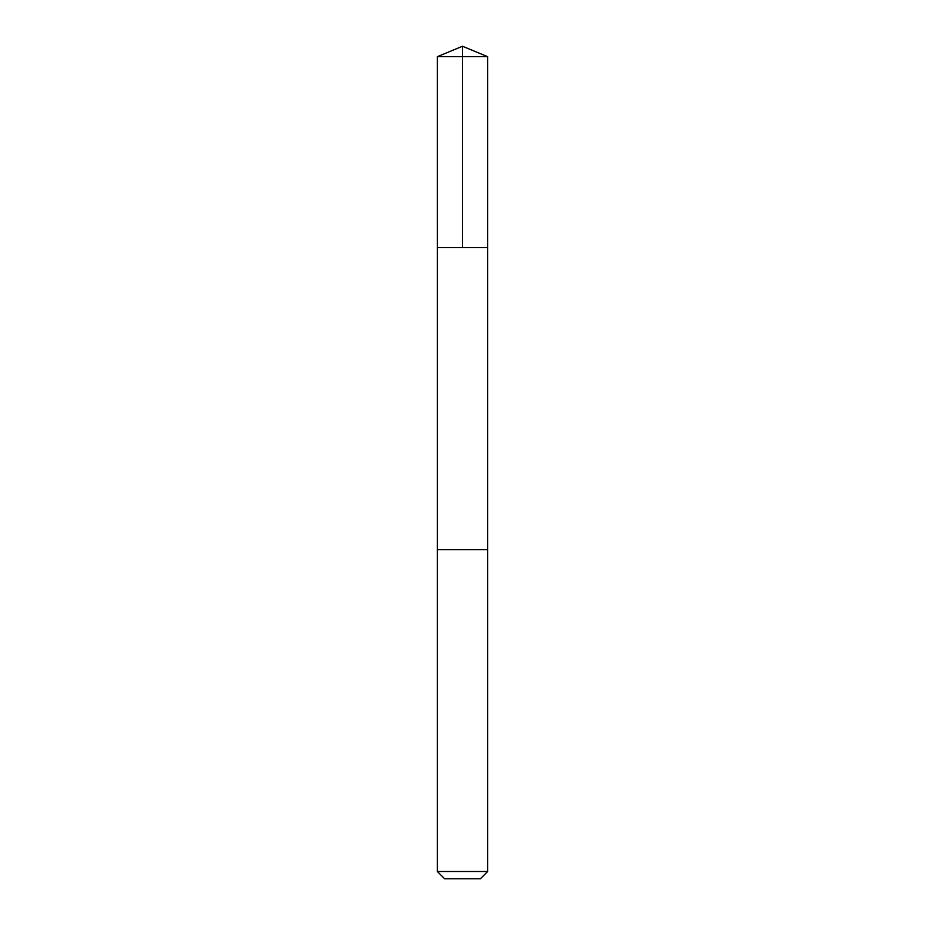 <?xml version="1.0" encoding="UTF-8"?>
<svg xmlns="http://www.w3.org/2000/svg" width="925" height="925" viewBox="0 0 925 925"><rect width="100%" height="100%" fill="white"/><g stroke="black" fill="none" stroke-linecap="round" stroke-linejoin="round"><path stroke-width="1.39" d="M437.34 247.599L487.66 247.599L487.672 56.679L437.328 56.679L437.34 247.599L487.66 247.599L487.66 549.623L437.34 549.623L437.34 247.599M485.07 549.623L437.328 549.623L437.328 871.489L487.672 871.489L487.672 549.623L485.07 549.623M487.672 871.489L480.399 878.75L444.601 878.75L437.328 871.489M437.328 56.679L462.5 46.25L462.5 247.599M462.5 46.25L487.672 56.679"/></g></svg>
